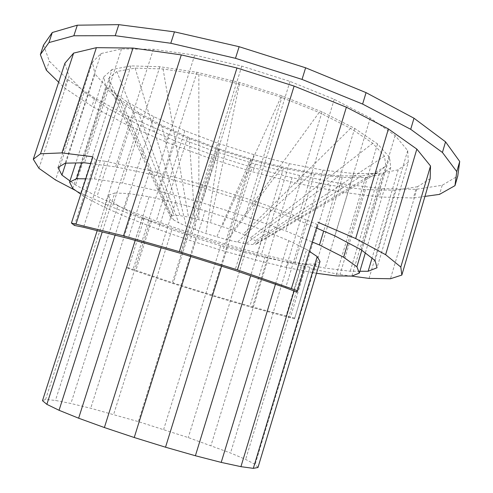 <?xml version="1.0" encoding="UTF-8"?>
<svg xmlns="http://www.w3.org/2000/svg" width="493" height="493" viewBox="0 0 493 493"><rect width="100%" height="100%" fill="white"/><g stroke="black" fill="none" stroke-linecap="round" stroke-linejoin="round"><path stroke-width="0.37" stroke-dasharray="2.46 1.85" d="M257.204 242.938L256.064 244.195L252.114 244.479L245.693 243.801L227.421 239.894L205.908 233.528L186.286 226.232L178.725 222.781L173.382 219.761L170.658 217.382L170.824 215.817L173.974 215.207L179.976 215.626L188.462 217.08L210.412 222.645L233.399 230.317L243.074 234.23L250.561 237.792L255.362 240.763L257.204 242.938L385.84 166.123L384.491 156.164L372.763 143.29L350.603 128.322L319.156 112.459L280.911 97.189L239.432 84.056L198.852 74.369L163.066 68.971L135.113 68.108L116.804 71.522L108.688 78.535L110.352 88.29L120.699 99.869L138.305 112.429L161.624 125.21L189.133 137.578L219.36 148.972L250.906 158.919L282.378 166.991L312.352 172.766L339.326 175.872L361.689 175.958L377.755 172.753L385.84 166.123M257.968 467.512L255.152 464.412L245.65 459.421L230.521 452.987L188.264 437.581L138.36 421.626L90.724 408.259L70.906 403.484L55.45 400.439L45.609 399.435L42.484 400.704M45.609 399.435L109.908 199.443L108.626 195.111L97.183 230.675M108.626 195.111L114.752 193.022L102.248 231.944M114.752 193.022L128.42 193.527L115.103 235.161M128.42 193.527L149.077 196.781L135.193 240.424M149.077 196.781L175.36 202.666L161.112 247.794M175.36 202.666L205.143 210.77L190.828 256.539M205.143 210.77L235.783 220.396L221.603 266.183M235.783 220.396L264.488 230.675L250.654 275.753M264.488 230.675L288.744 240.664L275.464 284.27M288.744 240.664L306.671 249.52L294.118 290.993M306.671 249.52L309.401 251.356M320.031 261.487L315.594 264.008L255.152 464.412M315.594 264.008L304.717 264.18L245.65 459.421M304.717 264.18L288.528 262.165L230.521 452.987M288.528 262.165L268.278 258.215L210.973 445.561M268.278 258.215L245.243 252.632L188.264 437.581M245.243 252.632L220.673 245.767L163.645 429.471M220.673 245.767L195.813 237.965L138.36 421.626M195.813 237.965L171.878 229.621L113.636 414.428M171.878 229.621L150.106 221.135L90.724 408.259M150.106 221.135L131.717 212.958L70.906 403.484M131.717 212.958L117.932 205.556L55.45 400.439M117.932 205.556L109.908 199.443M377.755 172.753L256.064 244.195M361.689 175.958L252.114 244.479M339.326 175.872L245.693 243.801M312.352 172.766L237.275 242.236M282.378 166.991L227.421 239.894M250.906 158.919L216.754 236.93M219.36 148.972L205.908 233.528M189.133 137.578L195.542 229.886M161.624 125.21L186.286 226.232M138.305 112.429L178.725 222.781M120.699 99.869L173.382 219.761M170.658 217.382L110.352 88.29M108.688 78.535L170.824 215.817M116.804 71.522L173.974 215.207M135.113 68.108L179.976 215.626M163.066 68.971L188.462 217.08M198.852 74.369L198.864 219.471M239.432 84.056L210.412 222.645M280.911 97.189L222.226 226.355M319.156 112.459L233.399 230.317M350.603 128.322L243.074 234.23M372.763 143.29L250.561 237.792M384.491 156.164L255.362 240.763M112.077 69.507L103.857 76.84L105.748 86.99L116.594 98.994L134.879 111.979L159.011 125.167L187.402 137.911L218.559 149.65L251.054 159.898L283.487 168.218L314.405 174.195L342.284 177.431L365.467 177.566L382.204 174.312L390.746 167.509L389.532 157.236L377.539 143.919L354.664 128.39L322.058 111.899L282.31 96.012L239.173 82.349L196.978 72.292L159.843 66.728L130.922 65.896L112.077 69.507L81.746 162.844M316.481 273.276L286.069 267.385L255.356 259.866L222.885 250.752L190.107 240.473L158.438 229.467L129.308 218.208L104.239 207.214L84.839 197.083L80.79 194.193M85.77 178.83L94.366 178.928L122.51 183.088L159.264 191.155L201.508 202.574L245.138 216.285L285.749 230.915L312.242 241.971M103.857 76.84L75.817 162.961M72.761 188.474L105.748 86.99M130.922 65.896L94.366 178.928M159.843 66.728L122.51 183.088M196.978 72.292L159.264 191.155M239.173 82.349L201.508 202.574M282.31 96.012L245.138 216.285M322.058 111.899L285.749 230.915M354.664 128.39L323.673 231.088M377.539 143.919L347.947 242.796M389.532 157.236L361.813 250.302M390.746 167.509L365.307 253.001M382.204 174.312L351.866 276.086M365.467 177.566L336.016 275.907M342.284 177.431L313.505 272.875M314.405 174.195L286.069 267.385M283.487 168.218L255.356 259.866M251.054 159.898L222.885 250.752M218.559 149.65L190.107 240.473M187.402 137.911L158.438 229.467M159.011 125.167L129.308 218.208M134.879 111.979L104.239 207.214M116.594 98.994L84.839 197.083M309.937 267.255L294.524 318.835L309.937 267.255L301.315 265.567L286.057 315.958L249.914 306.196L211.817 295.054L173.289 283L126.621 267.218L128.266 268.531L143.876 219.434L142.397 217.623L126.621 267.218M294.598 318.028L286.057 315.958M294.524 318.835L252.336 307.546L212.421 295.868L172.088 283.247L128.266 268.531M142.397 217.623L188.616 234.126L173.289 283M211.817 295.054L226.965 246.161L265.043 256.791L249.914 306.196M188.616 234.126L226.965 246.161M151.487 221.166L135.834 270.509M265.043 256.791L301.315 265.567M317.474 224.66L306.276 219.841L285.657 287.77M306.276 219.841L256.231 201.545L234.995 270.38M256.231 201.545L202.142 184.524L180.555 253.322M202.142 184.524L149.878 170.633L128.26 238.452M149.878 170.633L104.873 161.223L83.545 227.261M74.394 225.424L95.568 160.034L92.924 156.774M104.873 161.223L95.568 160.034M65.84 163.158L94.946 73.981L107.215 87.6L127.465 102.131L153.915 116.742L184.863 130.744L218.719 143.555L254.006 154.691L289.268 163.688L323.014 170.11L353.629 173.536L379.345 173.554L398.239 169.826L408.303 162.148L377.028 267.773M398.239 169.826L372.018 258.184M359.878 271.261L350.196 271.255L325.201 268.093L295.054 262.245L261.524 254.166L226.225 244.318L190.643 233.152L156.232 221.123L124.495 208.712L97.022 196.467L75.558 185.017L69.963 180.943M379.345 173.554L350.196 271.255M353.629 173.536L325.201 268.093M323.014 170.11L295.054 262.245M289.268 163.688L261.524 254.166M254.006 154.691L226.225 244.318M218.719 143.555L190.643 233.152M184.863 130.744L156.232 221.123M153.915 116.742L124.495 208.712M127.465 102.131L97.022 196.467M107.215 87.6L75.558 185.017M408.303 162.148L407.699 150.575L395.115 135.544L370.243 117.975L334.248 99.327L290.001 81.407L241.81 66.136L194.698 55.099L153.403 49.288L121.512 48.918L101.028 53.54L92.413 62.26L94.946 73.981M92.413 62.26L57.989 167.528M101.028 53.54L65.236 163.171M121.512 48.918L84.531 162.789M90.706 163.602L115.547 166.887L156.398 175.514L203.578 188.092L252.324 203.43L297.55 219.915L316.463 228.006M153.403 49.288L115.547 166.887M194.698 55.099L156.398 175.514M241.81 66.136L203.578 188.092M290.001 81.407L252.324 203.43M334.248 99.327L297.55 219.915M370.243 117.975L334.802 235.851M395.115 135.544L361.086 249.741M407.699 150.575L375.099 260.563M351.491 276.08L339.973 274.558L309.696 268.593M143.876 219.434L112.262 207.134L80.661 193.17L75.675 190.551M38.965 168.341L69.106 76.637L64.928 63.209M430.161 178.645L417.596 186.705L390.481 278.742M417.596 186.705L395.201 190.249L369.06 278.409M395.201 190.249L365.381 189.62L339.973 274.558M365.381 189.62L330.353 185.282L290.278 317.806M330.353 185.282L292.059 177.726L252.336 307.546M292.059 177.726L252.213 167.429L212.421 295.868M252.213 167.429L212.36 154.864L172.088 283.247M212.36 154.864L173.998 140.499L132.833 270.164M173.998 140.499L138.687 124.834L112.262 207.134M138.687 124.834L108.127 108.46L80.661 193.17M108.127 108.46L84.235 92.092L55.512 179.963M84.235 92.092L69.106 76.637M43.532 45.066L49.362 61.15L67.27 79.225L94.656 98.033L129.098 116.601L168.52 134.182L211.121 150.186L255.306 164.12L299.565 175.508L342.321 183.864L381.804 188.659L415.919 189.324L442.184 185.282L457.763 176.069M424.948 196.393L413.368 197.995L379.327 196.978L339.893 191.919L297.162 183.378L252.897 171.897L208.681 157.963L166.018 142.039L126.51 124.637L91.951 106.328L64.429 87.865L58.661 82.226M46.36 70.209L49.362 61.15M442.184 185.282L439.522 194.378M415.919 189.324L413.368 197.995M381.804 188.659L379.327 196.978M342.321 183.864L339.893 191.919M299.565 175.508L297.162 183.378M255.306 164.12L252.897 171.897M211.121 150.186L208.681 157.963M168.52 134.182L166.018 142.039M129.098 116.601L126.51 124.637M94.656 98.033L91.951 106.328M67.27 79.225L64.429 87.865"/><path stroke-width="0.74" d="M253.316 468.35L257.968 467.512L320.031 261.487L317.19 256.6L253.316 468.35L240.929 466.661L221.209 462.397L195.394 455.748L165.525 447.206L134.232 437.513L104.387 427.542L78.64 418.206L59.055 410.287L46.866 404.346L42.484 400.704L97.183 230.675M102.248 231.944L46.866 404.346M115.103 235.161L59.055 410.287M135.193 240.424L78.64 418.206M161.112 247.794L104.387 427.542M190.828 256.539L134.232 437.513M221.603 266.183L165.525 447.206M250.654 275.753L195.394 455.748M275.464 284.27L221.209 462.397M294.118 290.993L240.929 466.661M309.401 251.356L317.19 256.6M80.79 194.193L72.761 188.474L69.587 182.108L76.581 178.725L85.77 178.83M312.242 241.971L319.476 244.99L343.621 257.241L356.901 266.775L359.329 273.091L351.866 276.086L336.016 275.907L316.481 273.276M75.817 162.961L69.587 182.108M81.746 162.844L76.581 178.725M323.673 231.088L319.476 244.99M347.947 242.796L343.621 257.241M361.813 250.302L356.901 266.775M365.307 253.001L359.329 273.091M317.474 224.66L297.076 292.115L317.474 224.66M75.675 190.551L55.512 179.963L38.965 168.341L33.284 159.264L40.5 153.785L61.958 152.91L92.924 156.774L71.43 223.058L74.394 225.424L83.545 227.261L128.26 238.452L180.555 253.322L234.995 270.38L285.657 287.77L297.076 292.115M71.43 223.058L123.533 235.82L179.31 251.658L237.447 269.881L297.211 290.642M316.463 228.006L334.802 235.851L361.086 249.741L375.099 260.563L377.028 267.773L368.129 271.267L359.878 271.261M372.018 258.184L368.129 271.267M69.963 180.943L61.939 175.101L65.84 163.158M61.939 175.101L57.989 167.528L65.236 163.171L84.531 162.789L90.706 163.602M317.905 222.238L355.669 238.544L385.618 254.69L400.809 267.046L401.838 275.069L390.481 278.742L369.06 278.409L351.491 276.08M40.5 153.785L73.617 53.102L64.928 63.209L33.284 159.264M73.617 53.102L96.375 47.667L61.958 152.91M96.375 47.667L132.993 48.055L76.033 223.97M132.993 48.055L181.295 54.902L123.533 235.82M181.295 54.902L236.973 67.979L179.31 251.658M236.973 67.979L294.105 86.084L237.447 269.881M294.105 86.084L346.369 107.203L291.443 288.436M346.369 107.203L388.404 128.944L355.669 238.544M388.404 128.944L416.838 149.096L385.618 254.69M416.838 149.096L430.525 165.987L400.809 267.046M430.525 165.987L430.161 178.645L401.838 275.069M454.971 185.651L457.763 176.069L459.716 161.476L445.543 141.836L413.997 118.228L366.065 92.635L305.617 67.8L239.136 46.706L174.454 31.854L118.819 24.65L77.321 25.192L52.276 32.52L43.532 45.066L40.364 54.612L48.936 42.577L73.839 35.773L115.22 35.699L170.794 43.261L235.488 58.31L302.043 79.41L362.62 104.066L410.706 129.308L442.424 152.46L456.771 171.582L454.971 185.651L439.522 194.378L424.948 196.393M58.661 82.226L46.36 70.209L40.364 54.612M52.276 32.52L48.936 42.577M77.321 25.192L73.839 35.773M118.819 24.65L115.22 35.699M174.454 31.854L170.794 43.261M239.136 46.706L235.488 58.31M305.617 67.8L302.043 79.41M366.065 92.635L362.62 104.066M413.997 118.228L410.706 129.308M445.543 141.836L442.424 152.46M459.716 161.476L456.771 171.582"/></g></svg>
